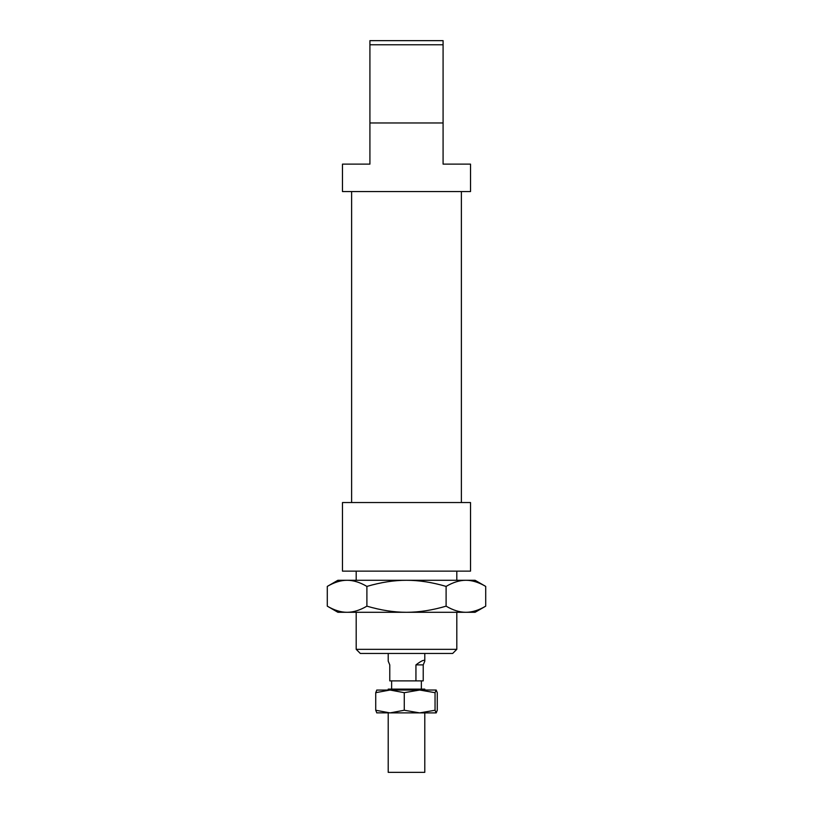 <?xml version="1.0" encoding="UTF-8"?>
<svg xmlns="http://www.w3.org/2000/svg" width="813" height="813" viewBox="0 0 813 813"><rect width="100%" height="100%" fill="white"/><g stroke="black" fill="none" stroke-linecap="round" stroke-linejoin="round"><path stroke-width="1.22" d="M424.793 712.899L424.793 772.35L388.208 772.35L388.208 712.899M424.793 690.034L424.793 689.119L388.208 689.119L388.208 690.034M415.941 680.888L415.941 664.882L423.227 664.882L423.227 680.888L389.773 680.888L389.773 664.882L388.208 661.152L388.208 653.449M415.941 664.882C421.622 660.583 424.569 659.333 424.793 661.152L423.227 664.882M327.293 606.163C334.306 610.268 340.901 612.311 347.09 612.291C353.279 612.311 359.885 610.268 366.897 606.163C380.921 610.268 394.122 612.311 406.5 612.291C418.878 612.311 432.079 610.268 446.103 606.163C453.115 610.268 459.721 612.311 465.91 612.291C472.099 612.311 478.694 610.268 485.707 606.163L475.097 612.291L337.903 612.291L327.293 606.163L327.293 586.407C334.306 582.301 340.901 580.258 347.09 580.279L475.097 580.279L485.707 586.407C478.694 582.301 472.099 580.258 465.91 580.279C459.721 580.258 453.115 582.301 446.103 586.407C432.079 582.301 418.878 580.258 406.5 580.279C394.122 580.258 380.921 582.301 366.897 586.407C359.885 582.301 353.279 580.258 347.09 580.279L337.903 580.279L327.293 586.407M485.707 606.163L485.707 586.407M446.103 606.163L446.103 586.407M366.897 606.163L366.897 586.407M436.225 690.034L435.046 692.686L419.66 690.034L436.164 690.034L437.272 692.686L437.272 710.247L436.225 712.899M376.714 690.074L419.66 690.034L404.274 692.686L389.996 690.034L375.728 692.686L376.836 690.034M376.836 712.899L375.728 710.247L375.728 692.686M375.728 710.247L389.996 712.899L404.274 710.247L404.274 692.686M404.274 710.247L419.66 712.899L435.046 710.247L435.046 692.686M435.046 710.247L436.164 712.899L376.714 712.859M470.524 502.536L342.476 502.536L342.476 571.133L470.524 571.133L470.524 502.536M443.085 122.966L443.085 164.124L470.524 164.124L470.524 191.563L342.476 191.563L342.476 164.124L369.915 164.124L369.915 122.966L443.085 122.966L443.085 40.65L369.915 40.65L369.915 122.966M406.5 653.449L452.689 653.449L456.804 649.333L356.196 649.333L360.311 653.449L406.5 653.449M369.915 44.766L443.085 44.766M424.793 653.449L424.793 661.152M391.632 680.888L391.632 689.119M421.358 680.888L421.358 689.119M356.196 571.133L356.196 580.279M356.196 612.291L356.196 649.333M456.804 571.133L456.804 580.279M456.804 612.291L456.804 649.333M351.623 191.563L351.623 502.536M461.378 191.563L461.378 502.536"/></g></svg>
